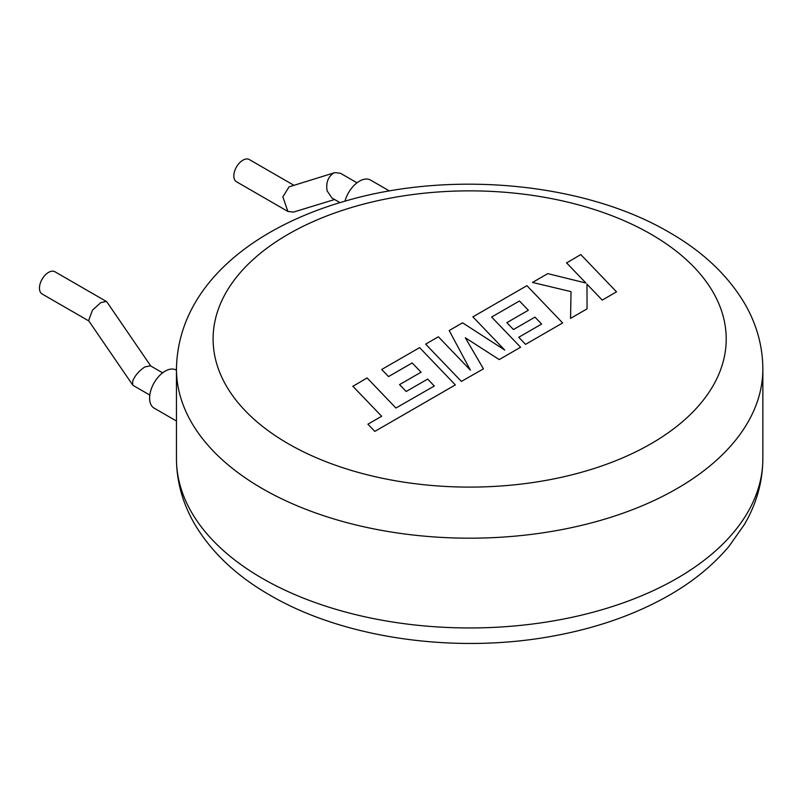 <?xml version="1.0" encoding="UTF-8"?>
<svg xmlns="http://www.w3.org/2000/svg" width="803" height="803" viewBox="0 0 803 803"><rect width="100%" height="100%" fill="white"/><g stroke="black" fill="none" stroke-linecap="round" stroke-linejoin="round"><path stroke-width="1.2" d="M352.808 386.183L381.646 416.265L367.915 424.195L374.82 431.392L455.341 384.908L419.608 347.619L381.706 369.5L388.542 376.577L412.16 362.946L421.063 372.19L399.543 384.617L406.167 391.503L427.688 379.076L434.303 386.022L395.929 408.024L367.091 377.932L352.808 386.363M483.376 368.718L465.318 337.772L499.225 359.573L520.585 347.237L491.647 317.044L519.451 300.995L528.364 310.239L506.834 322.676L513.458 329.551L534.989 317.125L541.603 324.081L518.748 337.27L525.584 344.346L562.642 322.957L526.919 285.667L472.877 316.864L504.716 350.048L462.558 322.816L449.188 330.535L470.377 370.123L438.388 336.778L425.64 344.136L461.384 381.415L483.376 368.898M566.516 262.802L585.939 283.037L547.776 273.622L532.509 282.435L571.033 291.64L570.552 318.389L587.053 308.864L586.983 284.202L602.24 300.091L616.523 291.85L580.78 254.571L566.516 262.982M339.98 202.627L331.95 197.99L327.122 190.863C325.847 183.144 327.845 177.312 333.115 173.378L334.841 172.625L340.432 173.257L356.994 182.823M334.61 199.525L293.486 212.092L287.896 211.45L282.837 196.896L289.06 186.848L334.841 172.625M293.717 185.192L249.311 159.556A12.828 7.408 120 0 0 242.897 160.188A12.828 7.408 120 0 0 234.516 171.491A12.828 7.408 120 0 0 236.483 181.769L287.896 211.45M389.425 190.973L370.504 180.043A21.992 12.697 120 0 0 344.959 201.162M162.628 372.843L150.412 365.787L144.891 366.941C139.23 370.655 135.185 375.302 132.756 380.883L132.656 384.958L133.238 385.5L149.8 395.066M150.763 365.987L106.94 301.988L106.357 301.446L100.837 302.601L92.445 310.159L88.601 320.618L132.656 384.958M88.832 320.959L42.117 293.988A12.828 7.408 -60 0 1 40.15 283.71A12.828 7.408 -60 0 1 48.531 272.408A12.828 7.408 -60 0 1 54.945 271.765L106.357 301.446M176.459 370.243L176.148 370.063A21.992 12.697 120 0 0 159.195 375.955A21.992 12.697 120 0 0 149.599 398.087A21.992 12.697 120 0 0 154.156 408.155L176.459 421.023M262.33 578.381A293.195 169.272 0 0 0 581.854 615.068A293.195 169.272 0 0 0 762.85 458.684C762.699 481.77 756.567 503.672 744.461 524.379L729.134 546.181C712.823 565.613 692.136 582.376 667.082 596.468C634.822 614.526 598.044 627.494 556.75 635.374C458.523 654.485 345.109 639.188 269.918 595.153C237.136 576.363 212.313 553.116 195.45 525.423C182.954 504.425 176.62 482.181 176.459 458.684A293.195 169.272 0 0 0 262.33 578.381M176.459 368.908C177.864 287.263 251.219 227.39 347.769 200.359C452.611 170.266 585.186 182.853 669.381 232.438C702.595 251.469 727.618 275.058 744.461 303.213C756.567 323.92 762.699 345.822 762.85 368.908A293.195 169.272 180 0 1 581.854 525.303A293.195 169.272 180 0 1 262.33 488.605A293.195 169.272 180 0 1 176.459 368.908L176.459 458.684M288.247 443.718A256.548 148.113 0 0 0 651.062 443.718A256.548 148.113 0 0 0 651.062 234.245A256.548 148.113 0 0 0 288.247 234.245A256.548 148.113 0 0 0 288.247 443.718M762.85 368.908L762.85 458.684"/></g></svg>
